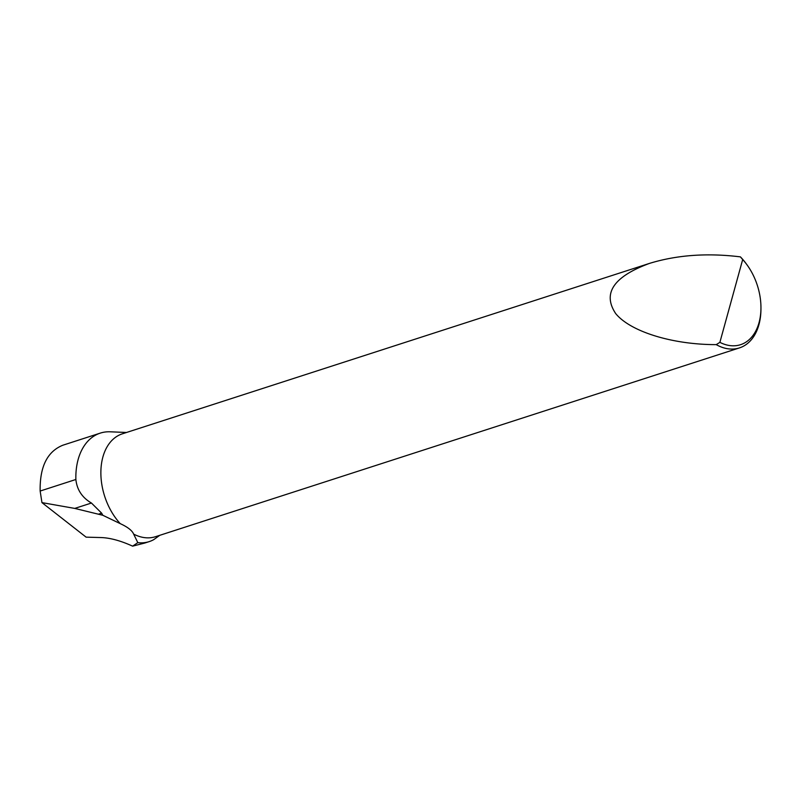<?xml version="1.0" encoding="UTF-8"?>
<svg xmlns="http://www.w3.org/2000/svg" width="801" height="801" viewBox="0 0 801 801"><rect width="100%" height="100%" fill="white"/><g stroke="black" fill="none" stroke-linecap="round" stroke-linejoin="round"><path stroke-width="1.2" d="M62.929 445.186C47.309 451.464 39.72 466.753 40.15 491.043L75.865 479.489A61.507 40.991 -107.9 0 1 100.275 433.121A61.507 40.991 -107.9 0 1 110.168 431.799L126.498 432.48M144.631 543.078L132.616 546.152C120.941 540.835 110.578 537.972 101.527 537.571L86.108 537.151L41.952 502.617L40.15 491.043M159.749 535.328L153.772 539.614A56.771 37.837 72.1 0 1 149.186 541.616L144.57 543.108M760.95 308.315A51.334 34.223 72.1 0 1 719.879 342.347L742.687 259.544A51.334 34.223 72.1 0 1 746.802 264.56L746.051 263.539A54.037 36.015 -107.9 0 0 740.404 256.871C707.313 252.806 677.025 254.968 649.541 263.379C613.526 276.655 602.252 293.406 615.719 313.612C630.507 331.714 672.55 344.68 716.234 344.63A54.037 36.015 -107.9 0 0 739.473 347.894A54.037 36.015 -107.9 0 0 760.94 309.597L760.95 308.315A51.334 34.223 72.1 0 0 746.802 264.56M132.616 546.152L137.812 542.647L133.176 533.136C131.344 529.922 127.029 526.758 120.24 523.634L102.828 515.283L74.753 508.415L41.952 502.617M133.647 534.117A54.037 36.015 72.1 0 0 155.584 536.67L739.473 347.894M649.541 263.379L122.333 433.832A54.037 36.015 72.1 0 0 100.886 471.198A54.037 36.015 72.1 0 0 120.24 523.634M740.404 256.871L742.687 259.544M719.879 342.347L716.234 344.63M137.812 542.647A56.771 37.837 72.1 0 0 149.186 541.616M75.865 479.489C76.986 489.791 82.173 497.641 91.434 503.028L101.647 513.161A56.771 37.837 72.1 0 0 102.828 515.283M98.473 514.182L101.647 513.161M91.434 503.028L74.753 508.415M63.079 445.146L100.275 433.121"/></g></svg>
